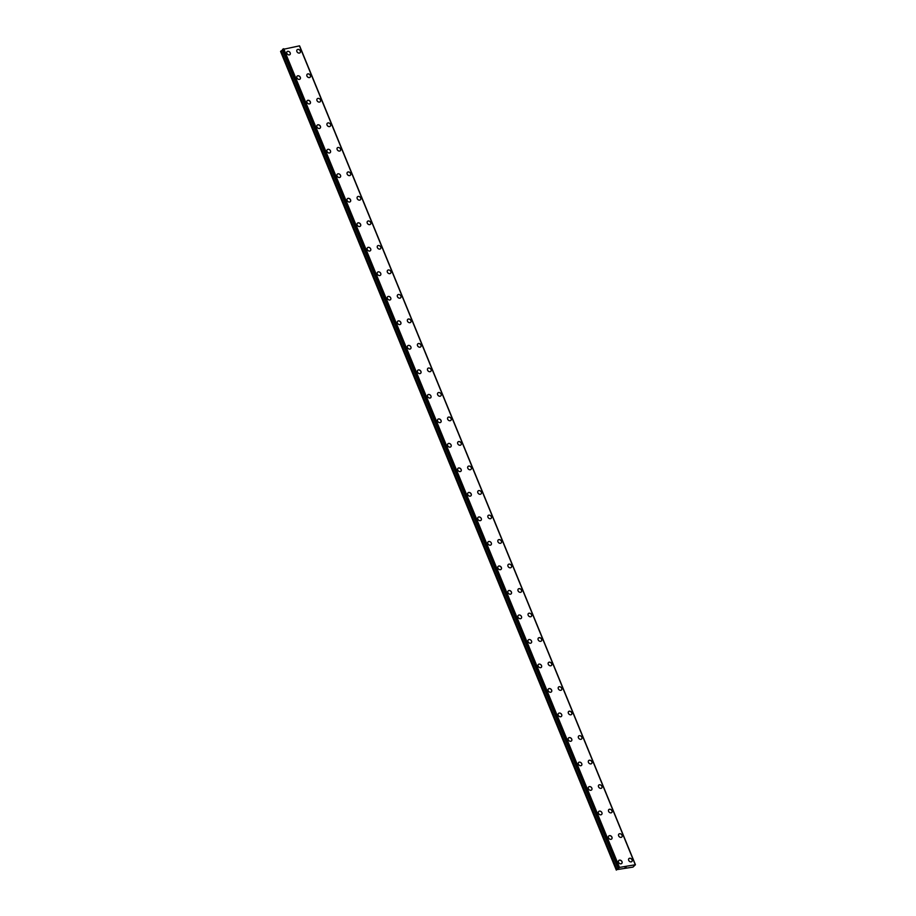 <?xml version="1.0" encoding="UTF-8"?>
<svg xmlns="http://www.w3.org/2000/svg" width="916" height="916" viewBox="0 0 916 916"><rect width="100%" height="100%" fill="white"/><g stroke="black" fill="none" stroke-linecap="round" stroke-linejoin="round"><path stroke-width="1.37" d="M618.781 860.536A2.084 1.637 -135.8 0 1 621.769 863.433A2.084 1.637 -135.8 0 1 618.781 860.525A2.084 1.637 -135.8 0 1 621.769 863.433M608.728 836.022A2.084 1.637 -135.8 0 1 611.716 838.93A2.084 1.637 -135.8 0 1 608.728 836.022A2.084 1.637 -135.8 0 1 611.716 838.919M598.675 811.507A2.084 1.637 -135.8 0 1 601.663 814.416A2.084 1.637 -135.8 0 1 598.675 811.507A2.084 1.637 -135.8 0 1 601.663 814.416M588.622 786.993A2.084 1.637 -135.8 0 1 591.61 789.901A2.084 1.637 -135.8 0 1 588.622 786.993A2.084 1.637 -135.8 0 1 591.61 789.901M578.568 762.49A2.084 1.637 -135.8 0 1 581.557 765.387A2.084 1.637 -135.8 0 1 578.568 762.49A2.084 1.637 -135.8 0 1 581.557 765.387M568.515 737.975A2.084 1.637 -135.8 0 1 571.504 740.884A2.084 1.637 -135.8 0 1 568.515 737.975A2.084 1.637 -135.8 0 1 571.504 740.872M558.462 713.461A2.084 1.637 -135.8 0 1 561.451 716.369A2.084 1.637 -135.8 0 1 558.462 713.461A2.084 1.637 -135.8 0 1 561.451 716.369M548.409 688.958A2.084 1.637 -135.8 0 1 551.398 691.855A2.084 1.637 -135.8 0 1 548.409 688.947A2.084 1.637 -135.8 0 1 551.398 691.855M538.356 664.443A2.084 1.637 -135.8 0 1 541.345 667.34A2.084 1.637 -135.8 0 1 538.356 664.443A2.084 1.637 -135.8 0 1 541.345 667.34M528.303 639.929A2.084 1.637 -135.8 0 1 531.291 642.837A2.084 1.637 -135.8 0 1 528.303 639.929A2.084 1.637 -135.8 0 1 531.291 642.837M518.25 615.415A2.084 1.637 -135.8 0 1 521.238 618.323A2.084 1.637 -135.8 0 1 518.25 615.415A2.084 1.637 -135.8 0 1 521.238 618.323M508.197 590.912A2.084 1.637 -135.8 0 1 511.185 593.808A2.084 1.637 -135.8 0 1 508.197 590.9A2.084 1.637 -135.8 0 1 511.185 593.808M498.144 566.397A2.084 1.637 -135.8 0 1 501.132 569.305A2.084 1.637 -135.8 0 1 498.144 566.397A2.084 1.637 -135.8 0 1 501.132 569.294M488.091 541.883A2.084 1.637 -135.8 0 1 491.079 544.791A2.084 1.637 -135.8 0 1 488.091 541.883A2.084 1.637 -135.8 0 1 491.079 544.791M478.038 517.368A2.084 1.637 -135.8 0 1 481.026 520.277A2.084 1.637 -135.8 0 1 478.038 517.368A2.084 1.637 -135.8 0 1 481.026 520.277M467.984 492.865A2.084 1.637 -135.8 0 1 470.973 495.762A2.084 1.637 -135.8 0 1 467.984 492.854A2.084 1.637 -135.8 0 1 470.973 495.762M457.931 468.351A2.084 1.637 -135.8 0 1 460.92 471.248A2.084 1.637 -135.8 0 1 457.931 468.351A2.084 1.637 -135.8 0 1 460.92 471.259M447.878 443.836A2.084 1.637 -135.8 0 1 450.867 446.745A2.084 1.637 -135.8 0 1 447.878 443.836A2.084 1.637 -135.8 0 1 450.867 446.745M437.825 419.333A2.084 1.637 -135.8 0 1 440.814 422.23A2.084 1.637 -135.8 0 1 437.825 419.322A2.084 1.637 -135.8 0 1 440.814 422.23M427.772 394.819A2.084 1.637 -135.8 0 1 430.76 397.716A2.084 1.637 -135.8 0 1 427.772 394.819A2.084 1.637 -135.8 0 1 430.76 397.716M417.719 370.304A2.084 1.637 -135.8 0 1 420.707 373.213A2.084 1.637 -135.8 0 1 417.719 370.304A2.084 1.637 -135.8 0 1 420.707 373.201M407.666 345.79A2.084 1.637 -135.8 0 1 410.654 348.698A2.084 1.637 -135.8 0 1 407.666 345.79A2.084 1.637 -135.8 0 1 410.654 348.698M397.613 321.287A2.084 1.637 -135.8 0 1 400.601 324.184A2.084 1.637 -135.8 0 1 397.613 321.276A2.084 1.637 -135.8 0 1 400.601 324.184M387.56 296.773A2.084 1.637 -135.8 0 1 390.548 299.669A2.084 1.637 -135.8 0 1 387.56 296.773A2.084 1.637 -135.8 0 1 390.548 299.669M377.507 272.258A2.084 1.637 -135.8 0 1 380.495 275.166A2.084 1.637 -135.8 0 1 377.507 272.258A2.084 1.637 -135.8 0 1 380.495 275.166M367.453 247.744A2.084 1.637 -135.8 0 1 370.442 250.652A2.084 1.637 -135.8 0 1 367.453 247.744A2.084 1.637 -135.8 0 1 370.442 250.652M357.4 223.241A2.084 1.637 -135.8 0 1 360.389 226.138A2.084 1.637 -135.8 0 1 357.4 223.229A2.084 1.637 -135.8 0 1 360.389 226.138M347.347 198.726A2.084 1.637 -135.8 0 1 350.336 201.635A2.084 1.637 -135.8 0 1 347.347 198.726A2.084 1.637 -135.8 0 1 350.336 201.623M337.294 174.212A2.084 1.637 -135.8 0 1 340.283 177.12A2.084 1.637 -135.8 0 1 337.294 174.212A2.084 1.637 -135.8 0 1 340.283 177.12M327.241 149.697A2.084 1.637 -135.8 0 1 330.229 152.606A2.084 1.637 -135.8 0 1 327.241 149.697A2.084 1.637 -135.8 0 1 330.229 152.606M317.188 125.194A2.084 1.637 -135.8 0 1 320.176 128.091A2.084 1.637 -135.8 0 1 317.188 125.183A2.084 1.637 -135.8 0 1 320.176 128.091M307.135 100.68A2.084 1.637 -135.8 0 1 310.123 103.588A2.084 1.637 -135.8 0 1 307.146 100.68A2.084 1.637 -135.8 0 1 310.123 103.577M297.082 76.165A2.084 1.637 -135.8 0 1 300.07 79.074A2.084 1.637 -135.8 0 1 297.093 76.165A2.084 1.637 -135.8 0 1 300.07 79.074M287.029 51.662A2.084 1.637 -135.8 0 1 290.017 54.559A2.084 1.637 -135.8 0 1 287.04 51.651A2.084 1.637 -135.8 0 1 290.017 54.559M628.868 858.647A2.084 1.637 -135.8 0 1 631.857 861.555A2.084 1.637 -135.8 0 1 628.88 858.647A2.084 1.637 -135.8 0 1 631.857 861.555M618.815 834.133A2.084 1.637 -135.8 0 1 621.804 837.041A2.084 1.637 -135.8 0 1 618.827 834.133A2.084 1.637 -135.8 0 1 621.815 837.041M608.762 809.63A2.084 1.637 -135.8 0 1 611.751 812.526A2.084 1.637 -135.8 0 1 608.774 809.618A2.084 1.637 -135.8 0 1 611.762 812.526M598.721 785.115A2.084 1.637 -135.8 0 1 601.709 788.012A2.084 1.637 -135.8 0 1 598.721 785.115A2.084 1.637 -135.8 0 1 601.697 788.023M588.667 760.601A2.084 1.637 -135.8 0 1 591.656 763.509A2.084 1.637 -135.8 0 1 588.667 760.601A2.084 1.637 -135.8 0 1 591.644 763.509M578.603 736.086A2.084 1.637 -135.8 0 1 581.591 738.994A2.084 1.637 -135.8 0 1 578.614 736.086A2.084 1.637 -135.8 0 1 581.603 738.994M568.561 711.583A2.084 1.637 -135.8 0 1 571.538 714.48A2.084 1.637 -135.8 0 1 568.561 711.572A2.084 1.637 -135.8 0 1 571.55 714.48M558.508 687.069A2.084 1.637 -135.8 0 1 561.485 689.977A2.084 1.637 -135.8 0 1 558.508 687.069A2.084 1.637 -135.8 0 1 561.497 689.966M548.455 662.554A2.084 1.637 -135.8 0 1 551.432 665.463A2.084 1.637 -135.8 0 1 548.455 662.554A2.084 1.637 -135.8 0 1 551.443 665.463M538.402 638.04A2.084 1.637 -135.8 0 1 541.39 640.948A2.084 1.637 -135.8 0 1 538.402 638.04A2.084 1.637 -135.8 0 1 541.379 640.948M528.349 613.537A2.084 1.637 -135.8 0 1 531.337 616.434A2.084 1.637 -135.8 0 1 528.349 613.537A2.084 1.637 -135.8 0 1 531.337 616.434M518.296 589.022A2.084 1.637 -135.8 0 1 521.284 591.931A2.084 1.637 -135.8 0 1 518.296 589.022A2.084 1.637 -135.8 0 1 521.284 591.919M508.243 564.508A2.084 1.637 -135.8 0 1 511.231 567.416A2.084 1.637 -135.8 0 1 508.243 564.508A2.084 1.637 -135.8 0 1 511.231 567.416M498.19 540.005A2.084 1.637 -135.8 0 1 501.178 542.902A2.084 1.637 -135.8 0 1 498.19 539.993A2.084 1.637 -135.8 0 1 501.178 542.902M488.136 515.49A2.084 1.637 -135.8 0 1 491.125 518.387A2.084 1.637 -135.8 0 1 488.136 515.49A2.084 1.637 -135.8 0 1 491.125 518.387M478.083 490.976A2.084 1.637 -135.8 0 1 481.072 493.884A2.084 1.637 -135.8 0 1 478.083 490.976A2.084 1.637 -135.8 0 1 481.072 493.884M468.03 466.462A2.084 1.637 -135.8 0 1 471.019 469.37A2.084 1.637 -135.8 0 1 468.03 466.462A2.084 1.637 -135.8 0 1 471.019 469.37M457.977 441.959A2.084 1.637 -135.8 0 1 460.966 444.855A2.084 1.637 -135.8 0 1 457.977 441.947A2.084 1.637 -135.8 0 1 460.966 444.855M447.924 417.444A2.084 1.637 -135.8 0 1 450.912 420.352A2.084 1.637 -135.8 0 1 447.924 417.444A2.084 1.637 -135.8 0 1 450.912 420.341M437.871 392.93A2.084 1.637 -135.8 0 1 440.859 395.838A2.084 1.637 -135.8 0 1 437.871 392.93A2.084 1.637 -135.8 0 1 440.859 395.838M427.818 368.415A2.084 1.637 -135.8 0 1 430.806 371.324A2.084 1.637 -135.8 0 1 427.818 368.415A2.084 1.637 -135.8 0 1 430.806 371.324M417.765 343.912A2.084 1.637 -135.8 0 1 420.753 346.809A2.084 1.637 -135.8 0 1 417.765 343.901A2.084 1.637 -135.8 0 1 420.753 346.809M407.712 319.398A2.084 1.637 -135.8 0 1 410.7 322.306A2.084 1.637 -135.8 0 1 407.712 319.398A2.084 1.637 -135.8 0 1 410.7 322.295M397.659 294.883A2.084 1.637 -135.8 0 1 400.647 297.792A2.084 1.637 -135.8 0 1 397.659 294.883A2.084 1.637 -135.8 0 1 400.647 297.792M387.605 270.369A2.084 1.637 -135.8 0 1 390.594 273.277A2.084 1.637 -135.8 0 1 387.605 270.369A2.084 1.637 -135.8 0 1 390.594 273.277M377.552 245.866A2.084 1.637 -135.8 0 1 380.541 248.763A2.084 1.637 -135.8 0 1 377.552 245.866A2.084 1.637 -135.8 0 1 380.541 248.763M367.499 221.351A2.084 1.637 -135.8 0 1 370.488 224.26A2.084 1.637 -135.8 0 1 367.499 221.351A2.084 1.637 -135.8 0 1 370.488 224.248M357.446 196.837A2.084 1.637 -135.8 0 1 360.435 199.745A2.084 1.637 -135.8 0 1 357.446 196.837A2.084 1.637 -135.8 0 1 360.435 199.745M347.393 172.334A2.084 1.637 -135.8 0 1 350.381 175.231A2.084 1.637 -135.8 0 1 347.393 172.322A2.084 1.637 -135.8 0 1 350.381 175.231M337.34 147.82A2.084 1.637 -135.8 0 1 340.328 150.716A2.084 1.637 -135.8 0 1 337.34 147.82A2.084 1.637 -135.8 0 1 340.328 150.716M327.287 123.305A2.084 1.637 -135.8 0 1 330.275 126.213A2.084 1.637 -135.8 0 1 327.287 123.305A2.084 1.637 -135.8 0 1 330.275 126.213M317.234 98.791A2.084 1.637 -135.8 0 1 320.222 101.699A2.084 1.637 -135.8 0 1 317.234 98.791A2.084 1.637 -135.8 0 1 320.222 101.699M307.181 74.288A2.084 1.637 -135.8 0 1 310.169 77.184A2.084 1.637 -135.8 0 1 307.181 74.276A2.084 1.637 -135.8 0 1 310.169 77.184M297.127 49.773A2.084 1.637 -135.8 0 1 300.116 52.681A2.084 1.637 -135.8 0 1 297.127 49.773A2.084 1.637 -135.8 0 1 300.116 52.67M616.319 870.12L280.559 51.433L281.04 50.953L616.8 869.628L619.502 867.406L635.441 864.727L632.956 867.12L616.8 869.628M282.746 50.071L281.04 50.953M299.463 45.857L635.223 864.555L299.463 45.857L282.529 49.487M299.532 46.029L635.395 864.715L299.624 46.029M625.01 867.704L626.097 867.063M283.731 48.72L619.502 867.406M299.395 45.8L635.166 864.475M281.189 50.849L616.949 869.524M282.483 50.231L618.254 868.906M282.506 49.43L618.277 868.105M282.678 49.246L618.449 867.933M282.861 49.166L618.621 867.841M283.468 48.869L619.227 867.544M283.536 48.811L619.308 867.498M282.494 49.464L618.254 868.15M299.681 46.04L635.441 864.727"/></g></svg>
